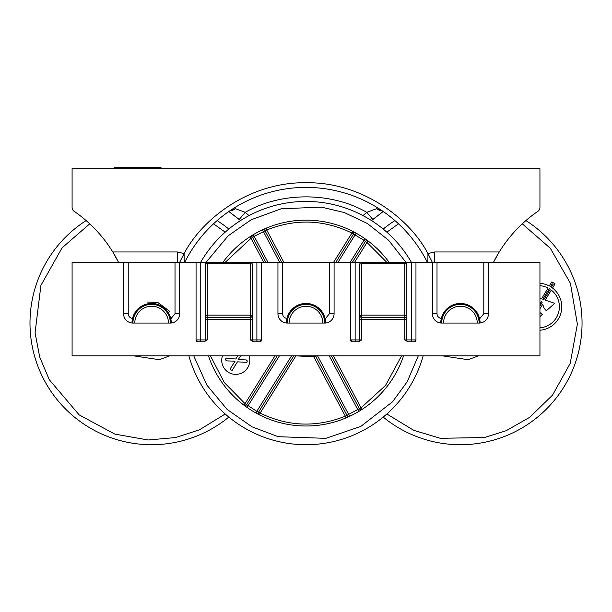 <?xml version="1.0" encoding="UTF-8"?>
<svg xmlns="http://www.w3.org/2000/svg" width="612" height="612" viewBox="0 0 612 612"><rect width="100%" height="100%" fill="white"/><g stroke="black" fill="none" stroke-linecap="round" stroke-linejoin="round"><path stroke-width="0.92" d="M132.911 323.075A18.712 18.712 0 0 1 151.623 304.363A18.712 18.712 0 0 1 170.343 323.075L132.911 323.075A9.356 9.356 0 0 1 123.555 313.719L123.555 262.257L72.094 262.257L72.094 355.824L539.945 355.824L539.945 262.257L488.475 262.257L488.475 313.719A9.356 9.356 0 0 1 479.119 323.075L441.696 323.075A9.356 9.356 0 0 1 432.34 313.719L432.34 262.257L415.961 262.257L415.961 339.92L414.087 341.787L407.974 341.787L404.731 339.92L404.731 319.334L361.692 319.334L361.692 339.92L358.448 341.787L352.336 341.787L350.462 339.92L350.462 262.257L334.091 262.257L334.091 313.719A9.356 9.356 0 0 1 324.735 323.075L287.303 323.075A9.356 9.356 0 0 1 277.947 313.719L277.947 262.257L261.569 262.257L261.569 339.92L259.702 341.787L253.582 341.787L250.346 339.92L250.346 319.334L207.3 319.334L207.3 339.92L204.056 341.787L197.944 341.787L196.07 339.92L196.07 262.257L207.3 262.257A1.874 1.874 0 0 0 205.433 264.124L205.433 339.92L200.751 339.92L200.751 262.257M134.785 323.075A16.845 16.845 0 0 1 151.623 306.237A16.845 16.845 0 0 1 168.468 323.075M205.433 319.334L207.3 319.334L207.3 317.46A1.874 1.874 0 0 1 205.433 315.593L207.3 315.126L207.3 317.46L250.346 317.46L250.346 319.334L252.213 319.334L252.213 264.124L250.346 263.665L250.346 315.126L252.213 315.593A1.874 1.874 0 0 1 250.346 317.46L250.346 315.126L207.3 315.126L207.3 263.665L205.433 264.124A1.874 1.874 0 0 1 207.3 262.257L250.346 262.257A1.874 1.874 0 0 1 252.213 264.124A1.874 1.874 0 0 0 250.346 262.257L250.346 263.665L207.3 263.665L207.3 262.257M406.605 315.593A1.874 1.874 0 0 1 404.731 317.46L404.731 315.126L406.605 315.593L406.605 264.124A1.874 1.874 0 0 0 404.731 262.257L411.287 262.257L411.287 339.92L406.605 339.92L406.605 315.593A1.874 1.874 0 0 1 404.731 317.46L361.692 317.46A1.874 1.874 0 0 1 359.818 315.593L359.818 339.92L355.144 339.92L355.144 262.257L350.462 262.257M160.987 168.683L160.987 167.283L114.199 167.283L114.199 168.683M179.729 262.257L184.09 253.552L177.381 251.96L112.784 251.96L118.514 262.257A135.673 135.673 0 0 0 74.121 211.285A4.682 4.682 0 0 1 72.094 207.43L72.094 168.683L539.945 168.683L539.945 207.43A4.682 4.682 0 0 1 537.917 211.285A135.673 135.673 0 0 0 499.254 251.96L493.517 262.257A135.673 135.673 0 0 1 499.254 251.96L434.658 251.96L427.941 253.552L432.309 262.257M383.211 211.5L371.515 220.572A135.673 135.673 0 0 1 372.807 219.471L383.211 211.5M240.516 220.572L228.819 211.5L239.223 219.471A135.673 135.673 0 0 1 240.516 220.572A135.673 135.673 0 0 0 239.223 219.471L245.267 212.326L235.413 208.692A9.356 7.887 123.3 0 1 229.944 210.735M427.88 262.257L427.941 253.552C409.382 218.209 361.967 181.986 306.015 182.72C250.063 181.986 202.656 218.209 184.09 253.552L184.151 262.257M184.74 262.257A135.673 135.673 0 0 1 427.298 262.257M386.264 213.68L380.419 209.618L376.625 208.692L366.764 212.326C331.084 191.724 280.954 191.724 245.267 212.326L249.023 215.615A121.643 121.643 0 0 1 411.363 262.257A121.643 121.643 0 0 0 200.675 262.257M235.413 208.692L231.619 209.618L225.767 213.68M261.569 262.257L250.346 262.257M277.947 262.257L334.091 262.257M404.731 262.257L404.731 263.665L406.605 264.124A1.874 1.874 0 0 0 404.731 262.257L361.692 262.257A1.874 1.874 0 0 0 359.818 264.124L359.818 315.593L361.692 315.126L361.692 263.665L359.818 264.124A1.874 1.874 0 0 1 361.692 262.257L355.144 262.257M411.287 262.257L415.961 262.257M432.34 262.257L488.475 262.257M123.555 262.257L179.698 262.257L179.698 313.719A9.356 9.356 0 0 1 170.343 323.075M196.07 262.257L179.698 262.257M371.515 220.572A135.673 135.673 0 0 1 372.807 219.471L366.764 212.326L363.008 215.615M382.095 210.735A9.356 7.887 -123.3 0 1 376.625 208.692M325.668 323.029A19.653 19.653 0 0 0 325.668 323.021L325.668 320.956M325.668 322.868A19.653 19.653 0 0 0 286.936 318.385A4.682 4.682 0 0 1 282.622 313.719L282.622 262.257M480.06 323.029A19.653 19.653 0 0 0 480.06 323.021L480.06 320.956M480.053 322.868A19.653 19.653 0 0 0 441.328 318.385A4.682 4.682 0 0 1 437.014 313.719L437.014 262.257M171.276 323.029A19.653 19.653 0 0 0 171.276 323.021L171.276 320.956M171.276 322.868A19.653 19.653 0 0 0 132.544 318.385A4.682 4.682 0 0 1 128.237 313.719L128.237 262.257M171.268 322.654L171.222 321.621M171.069 320.214L170.71 318.385M480.053 322.654L480.007 321.621M479.846 320.214L479.487 318.385M256.895 262.257L256.895 339.92L252.213 339.92L252.213 319.334M250.346 339.92L252.213 339.92A1.874 1.874 0 0 0 254.087 341.787M357.951 341.787A1.874 1.874 0 0 0 359.818 339.92L361.692 339.92M404.731 339.92L406.605 339.92A1.874 1.874 0 0 0 408.479 341.787M203.559 341.787A1.874 1.874 0 0 0 205.433 339.92L207.3 339.92M204.056 341.787L200.751 341.787L200.751 339.92L196.07 339.92A1.874 1.874 0 0 0 196.62 341.244M196.72 341.335A1.874 1.874 0 0 0 197.944 341.787M261.117 341.144A1.874 1.874 0 0 0 261.569 339.92L256.895 339.92L256.895 341.787L253.582 341.787M259.702 341.787A1.874 1.874 0 0 0 261.026 341.244M286.37 322.654A19.653 19.653 0 0 0 286.37 323.029L286.936 318.385M358.448 341.787L355.144 341.787L355.144 339.92L350.462 339.92A1.874 1.874 0 0 0 351.013 341.244M351.112 341.335A1.874 1.874 0 0 0 352.336 341.787M415.51 341.144A1.874 1.874 0 0 0 415.961 339.92L411.287 339.92L411.287 341.787L407.974 341.787M414.087 341.787A1.874 1.874 0 0 0 415.41 341.244M440.762 322.654A19.653 19.653 0 0 0 440.755 323.029L441.328 318.385M131.978 322.654A19.653 19.653 0 0 0 131.978 323.029L132.544 318.385M363.008 430.542A121.643 121.643 0 0 0 423.167 355.824A121.643 121.643 0 0 1 188.871 355.824M250.928 236.133L253.223 234.717L254.187 236.324L252.657 237.433L265.822 262.257M286.424 321.621A19.653 19.653 0 0 1 286.577 320.214M264.95 228.697L262.487 229.806L279.585 262.257M389.048 262.257A102.923 102.923 0 0 0 222.982 262.257M208.44 355.824A102.923 102.923 0 0 0 403.591 355.824M249.046 355.824A14.038 14.038 0 0 1 235.75 374.376A14.038 14.038 0 0 1 222.462 355.824M347.088 417.453L349.544 416.344L348.756 414.653L317.559 355.824M329.21 355.824L357.852 409.826L358.808 411.432L361.111 410.017M338.038 262.257L356.138 233.18L353.767 231.894M255.893 412.97L256.803 411.341L258.532 412.113A1.874 1.874 0 0 0 259.266 414.775L260.115 413.108C288.068 426.625 316.473 427.65 345.329 416.175L346.055 417.897A1.874 1.874 0 0 0 346.981 415.296L359.382 408.717L331.329 355.824M247.011 407.408L279.432 355.824M210.413 355.824L224.306 382.538L245.045 403.668L243.92 405.159A1.874 1.874 0 0 0 246.636 404.662L256.803 411.341L291.58 355.824M249.979 236.737A1.874 1.874 0 0 1 252.657 237.433A1.874 1.874 0 0 0 249.979 236.737L251.004 238.313L225.308 262.257M365.027 238.741L363.956 240.279L353.507 234.044A1.874 1.874 0 0 0 352.772 231.382L351.923 233.05C323.962 219.524 295.558 218.507 266.71 229.982L265.983 228.253A1.874 1.874 0 0 0 265.057 230.854L254.187 236.324L267.934 262.257M386.723 262.257L366.986 242.482L368.118 240.99A1.874 1.874 0 0 0 365.402 241.495L363.956 240.279L350.186 262.257M362.052 409.413A1.874 1.874 0 0 1 361.034 409.719A1.874 1.874 0 0 0 362.052 409.413L361.034 407.844L385.537 385.445L401.617 355.824M359.382 408.717A1.874 1.874 0 0 0 361.034 409.719A1.874 1.874 0 0 1 359.382 408.717L361.034 407.844L333.448 355.824M315.494 355.924A1.874 1.874 0 0 0 315.44 355.824A1.874 1.874 0 0 1 315.494 355.924L346.981 415.296L345.329 416.175L313.841 356.804L317.513 355.733M259.266 414.775A1.874 1.874 0 0 1 258.532 412.113L260.115 413.108L295.887 355.824M258.532 412.113L293.783 355.824M277.221 355.824L246.636 404.662L245.045 403.668L275.017 355.824M281.704 262.257L265.057 230.854L266.71 229.982L283.823 262.257M333.624 262.257L351.923 233.05L353.507 234.044L335.835 262.257M352.397 262.257L365.402 241.495L366.986 242.482L354.6 262.257M313.612 355.824L313.841 356.804L295.267 355.824M240.615 355.824L238.244 359.642L246.246 359.933L247.302 360.965L246.919 362.335L237.41 361.86L232.208 370.367L230.831 369.862L230.517 368.317L235.077 361.172L226.578 360.896L225.484 359.772L225.882 358.441L235.811 358.976L237.731 355.824M232.208 370.367L230.831 369.862M296.812 305.717A19.653 19.653 0 0 1 306.015 303.43A19.653 19.653 0 0 0 296.812 305.717M228.819 417.086A121.643 121.643 0 0 1 34.869 357.194A121.643 121.643 0 0 1 86.131 220.572M169.754 355.824L159.304 359.711L133.508 355.824M132.031 321.621A19.653 19.653 0 0 1 132.184 320.214M217.122 220.572A121.643 121.643 0 0 1 228.819 229.072M441.696 323.075A18.712 18.712 0 0 1 460.408 304.363A18.712 18.712 0 0 1 479.119 323.075M443.562 323.075A16.845 16.845 0 0 1 460.408 306.237A16.845 16.845 0 0 1 477.253 323.075M525.907 220.572A121.643 121.643 0 0 1 460.408 444.717A121.643 121.643 0 0 1 383.211 417.086M383.211 229.072A121.643 121.643 0 0 1 394.908 220.572M478.53 355.824L468.088 359.711L442.285 355.824M440.808 321.621A19.653 19.653 0 0 1 440.969 320.214M539.945 285.689A21.145 21.145 0 0 1 548.084 288.045L541.482 298.893L539.945 298.381M539.945 316.656L542.255 314.469L539.945 312.48M539.945 308.769L542.699 304.233L544.083 308.272L546.355 310.766L554.74 303.33L545.193 300.132L551.29 290.119A21.145 21.145 0 0 1 539.945 327.841M539.945 283.302A23.524 23.524 0 0 1 549.324 286.003L551.833 281.872L555.092 283.853L552.529 288.068A23.524 23.524 0 0 1 539.945 330.228M542.783 299.329L543.854 299.689L550.173 289.3A21.145 21.145 0 0 0 549.247 288.703L542.783 299.329M539.945 301.425L539.945 300.882M539.945 306.115L542.117 302.55L541.429 301.563L539.945 304.003M550.486 286.668A23.524 23.524 0 0 1 551.412 287.265L553.156 284.396L552.215 283.823L550.486 286.668M289.178 323.075A16.845 16.845 0 0 1 306.015 306.237A16.845 16.845 0 0 1 322.861 323.075M287.303 323.075A18.712 18.712 0 0 1 306.015 304.363A18.712 18.712 0 0 1 324.735 323.075M207.3 315.593L205.433 315.593M361.692 262.257L361.692 263.665L404.731 263.665L404.731 315.126L361.692 315.126L361.692 319.334L359.818 319.334M361.692 315.593L359.818 315.593M434.658 262.257L434.658 251.96M499.254 251.96A135.673 135.673 0 0 0 493.517 262.257M118.514 262.257A135.673 135.673 0 0 0 112.784 251.96M177.381 251.96L177.381 262.257M329.409 262.257L329.409 313.719L325.668 318.301M483.801 262.257L483.801 313.719L480.06 318.301M175.017 262.257L175.017 313.719L171.276 318.301M404.731 317.46L404.731 319.334L406.605 319.334M334.091 313.719L329.409 313.719M282.622 313.719L277.947 313.719M437.014 313.719L432.34 313.719M488.475 313.719L483.801 313.719M128.237 313.719L123.555 313.719M179.698 313.719L175.017 313.719M252.213 315.593A1.874 1.874 0 0 1 250.346 317.46M418.302 355.824L407.225 381.704L392.56 401.763L360.82 426.411L325.882 438.337L278.284 436.708L252.006 426.824L227.151 409.451L206.833 385.07L193.736 355.824M206.114 262.257L228.192 235.765L251.218 219.746L281.26 208.761L321.453 207.139L344.288 212.555L367.315 223.464L388.574 240.225L405.924 262.257M245.045 405.542A1.874 1.874 0 0 0 246.636 404.662M352.772 231.382A1.874 1.874 0 0 1 353.507 234.044M263.703 262.257L251.004 238.313L252.657 237.433M225.208 413.995L199.443 429.815L175.621 437.549L148.135 439.99L114.826 434.099L79.185 414.905L49.297 379.715L39.726 357.125L35.068 332.798L40.92 285.345L62.087 247.822L89.742 223.824M213.512 223.824L225.208 232.155M147.209 302.014L157.781 302.458L169.585 311.217M522.288 223.824L550.349 248.311L570.422 283.356L577.368 324.146L570.208 363.367L552.529 395.145L529.701 417.308L506.147 430.726L484.398 437.549L440.311 438.299L413.781 430.343L386.83 413.995M386.83 232.155L398.527 223.824M371.652 220.458L372.807 219.471M240.378 220.458L239.108 219.371"/></g></svg>
